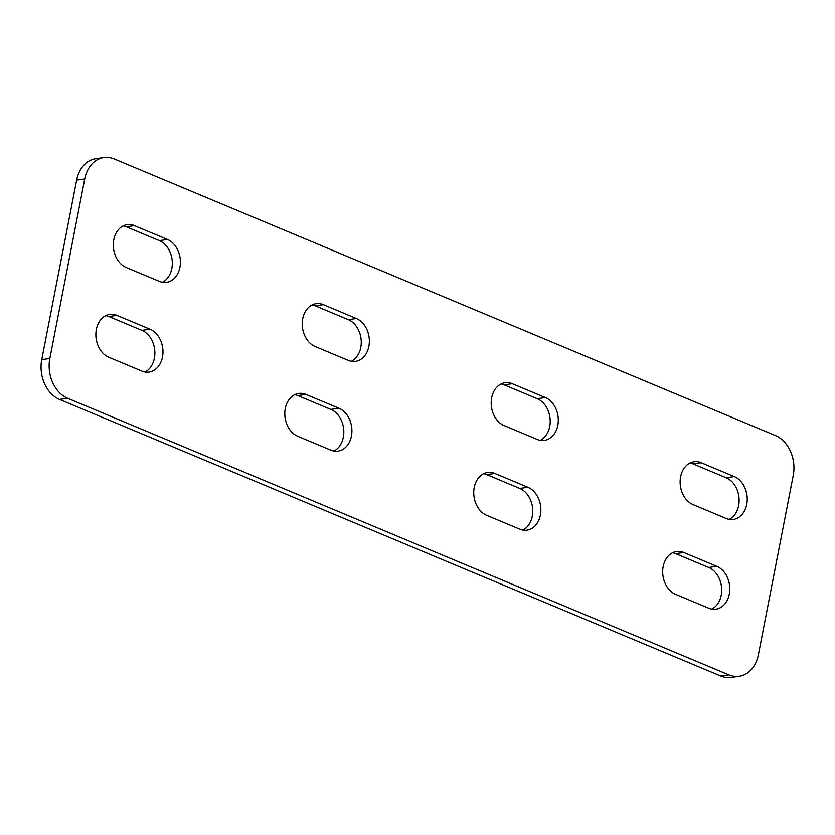 <?xml version="1.0" encoding="UTF-8"?>
<svg xmlns="http://www.w3.org/2000/svg" width="835" height="835" viewBox="0 0 835 835"><rect width="100%" height="100%" fill="white"/><g stroke="black" fill="none" stroke-linecap="round" stroke-linejoin="round"><path stroke-width="1.25" d="M728.924 674.889L67.645 398.264A31.636 24.142 -98.2 0 1 49.849 358.465L84.732 178.972A31.636 24.142 -98.2 0 1 103.811 157.544A31.636 24.142 -98.2 0 1 114.165 158.942L775.444 435.567A31.636 24.142 -98.2 0 1 793.25 475.355L758.357 654.849A31.636 24.142 -98.2 0 1 739.288 676.287A31.636 24.142 -98.2 0 1 728.924 674.889L720.835 676.058L59.556 399.433A31.636 24.142 -98.2 0 1 41.75 359.645L76.643 180.151A31.636 24.142 -98.2 0 1 95.712 158.713L103.811 157.544M683.771 552.488A22.148 16.898 81.8 0 0 676.517 551.507A22.148 16.898 81.8 0 0 662.677 571.13A22.148 16.898 81.8 0 0 675.63 594.363L708.696 608.193A22.148 16.898 81.8 0 0 715.939 609.174A22.148 16.898 81.8 0 0 729.78 589.552A22.148 16.898 81.8 0 0 716.837 566.318L683.771 552.488L675.672 553.657A22.148 16.898 81.8 0 0 672.572 552.739M701.212 462.736A22.148 16.898 81.8 0 0 693.968 461.755A22.148 16.898 81.8 0 0 680.128 481.377A22.148 16.898 81.8 0 0 693.071 504.622L726.137 518.452A22.148 16.898 81.8 0 0 733.391 519.433A22.148 16.898 81.8 0 0 747.231 499.81A22.148 16.898 81.8 0 0 734.278 476.566L701.212 462.736L693.123 463.916A22.148 16.898 81.8 0 0 690.013 462.997M494.831 473.445A22.148 16.898 81.8 0 0 487.588 472.464A22.148 16.898 81.8 0 0 473.737 492.086A22.148 16.898 81.8 0 0 486.69 515.331L519.756 529.16A22.148 16.898 81.8 0 0 527 530.141A22.148 16.898 81.8 0 0 540.85 510.519A22.148 16.898 81.8 0 0 527.897 487.275L494.831 473.445L486.742 474.624A22.148 16.898 81.8 0 0 483.632 473.706M512.273 383.703A22.148 16.898 81.8 0 0 505.029 382.722A22.148 16.898 81.8 0 0 491.189 402.345A22.148 16.898 81.8 0 0 504.131 425.579L537.197 439.419A22.148 16.898 81.8 0 0 544.451 440.389A22.148 16.898 81.8 0 0 558.291 420.777A22.148 16.898 81.8 0 0 545.338 397.533L512.273 383.703L504.183 384.872A22.148 16.898 81.8 0 0 501.073 383.964M305.892 394.412A22.148 16.898 81.8 0 0 298.648 393.431A22.148 16.898 81.8 0 0 284.808 413.054A22.148 16.898 81.8 0 0 297.751 436.287L330.817 450.128A22.148 16.898 81.8 0 0 338.071 451.098A22.148 16.898 81.8 0 0 351.911 431.486A22.148 16.898 81.8 0 0 338.958 408.242L305.892 394.412L297.803 395.581A22.148 16.898 81.8 0 0 294.692 394.673M323.343 304.671A22.148 16.898 81.8 0 0 316.089 303.689A22.148 16.898 81.8 0 0 302.249 323.312A22.148 16.898 81.8 0 0 315.202 346.546L348.258 360.376A22.148 16.898 81.8 0 0 355.512 361.357A22.148 16.898 81.8 0 0 369.352 341.734A22.148 16.898 81.8 0 0 356.399 318.5L323.343 304.671L315.244 305.84A22.148 16.898 81.8 0 0 312.133 304.932M116.952 315.38A22.148 16.898 81.8 0 0 109.709 314.398A22.148 16.898 81.8 0 0 95.868 334.021A22.148 16.898 81.8 0 0 108.821 357.255L141.877 371.084A22.148 16.898 81.8 0 0 149.131 372.066A22.148 16.898 81.8 0 0 162.971 352.443A22.148 16.898 81.8 0 0 150.018 329.209L116.952 315.38L108.863 316.548A22.148 16.898 81.8 0 0 105.753 315.64M134.404 225.627A22.148 16.898 81.8 0 0 127.15 224.657A22.148 16.898 81.8 0 0 113.309 244.269A22.148 16.898 81.8 0 0 126.262 267.513L159.328 281.343A22.148 16.898 81.8 0 0 166.572 282.324A22.148 16.898 81.8 0 0 180.412 262.701A22.148 16.898 81.8 0 0 167.47 239.468L134.404 225.627L126.304 226.807A22.148 16.898 81.8 0 0 123.204 225.888M739.288 676.287L731.189 677.456A31.636 24.142 -98.2 0 1 720.835 676.058M711.796 609.112A22.148 16.898 81.8 0 0 721.617 588.038A22.148 16.898 81.8 0 0 708.738 567.487L675.672 553.657M729.247 519.36A22.148 16.898 81.8 0 0 739.058 498.286A22.148 16.898 81.8 0 0 726.179 477.745L693.123 463.916M522.867 530.068A22.148 16.898 81.8 0 0 532.678 508.995A22.148 16.898 81.8 0 0 519.798 488.454L486.742 474.624M540.308 440.327A22.148 16.898 81.8 0 0 550.129 419.253A22.148 16.898 81.8 0 0 537.249 398.712L504.183 384.872M333.927 451.036A22.148 16.898 81.8 0 0 343.738 429.962A22.148 16.898 81.8 0 0 330.869 409.421L297.803 395.581M351.368 361.294A22.148 16.898 81.8 0 0 361.19 340.221A22.148 16.898 81.8 0 0 348.31 319.669L315.244 305.84M144.987 372.003A22.148 16.898 81.8 0 0 154.809 350.93A22.148 16.898 81.8 0 0 141.929 330.378L108.863 316.548M162.428 282.261A22.148 16.898 81.8 0 0 172.25 261.188A22.148 16.898 81.8 0 0 159.37 240.637L126.304 226.807M67.645 398.264L59.556 399.433M84.732 178.972L76.643 180.151M49.849 358.465L41.75 359.645M716.837 566.318L708.738 567.487M734.278 476.566L726.179 477.745M527.897 487.275L519.798 488.454M545.338 397.533L537.249 398.712M338.958 408.242L330.869 409.421M356.399 318.5L348.31 319.669M150.018 329.209L141.929 330.378M167.47 239.468L159.37 240.637"/></g></svg>
